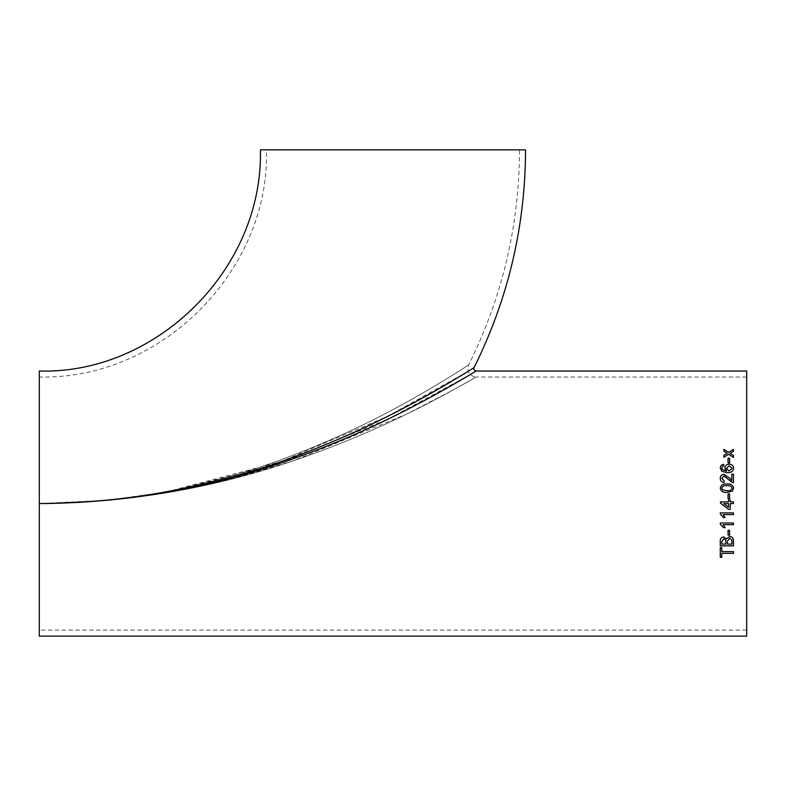 <?xml version="1.0" encoding="UTF-8"?>
<svg xmlns="http://www.w3.org/2000/svg" width="786" height="786" viewBox="0 0 786 786"><rect width="100%" height="100%" fill="white"/><g stroke="black" fill="none" stroke-linecap="round" stroke-linejoin="round"><path stroke-width="0.59" stroke-dasharray="3.93 2.95" d="M468.191 371.306L387.636 416.334L280.966 461.579L166.072 492.016L107.034 500.279L39.3 503.571L39.3 371.021M472.415 368.693L470.539 369.852M525.549 149.871L260.451 149.871M266.483 149.871L519.517 149.871L266.483 149.871C270.03 269.166 162.8 379.756 39.3 377.054L39.3 630.097L39.3 377.054M39.3 636.129L39.3 503.571L107.122 500.377L166.278 492.38L281.575 462.807L388.893 418.683L470.205 374.588M746.7 371.021L746.7 636.129M472.799 373.036L476.12 371.031M746.7 503.571L746.7 630.097L746.7 503.571M39.3 503.571C125.406 502.942 208.221 487.487 287.745 457.206C327.683 442.076 365.107 424.931 400.015 405.782C432.958 388.127 468.034 365.421 468.653 364.969C467.66 365.667 432.487 388.412 399.612 405.998C364.684 425.118 327.428 442.184 287.853 457.167C208.015 487.526 125.161 502.991 39.3 503.571C125.406 502.942 208.221 487.487 287.745 457.206C327.683 442.076 365.107 424.931 400.015 405.782C432.958 388.127 468.034 365.421 468.653 364.969C467.66 365.667 432.487 388.412 399.612 405.998C364.684 425.118 327.428 442.184 287.853 457.167C208.015 487.526 125.161 502.991 39.3 503.571C125.338 503.148 208.909 489.246 290.024 461.893C330.297 448.334 368.418 432.772 404.377 415.205C438.156 399.082 474.891 377.83 476.12 377.054C475.52 377.457 438.843 398.718 404.996 414.9C369.056 432.506 330.759 448.158 290.113 461.863C209.204 489.206 125.603 503.109 39.3 503.571M46.767 503.531L109.706 500.289L172.134 491.879L233.609 478.536L293.738 460.645L406.195 414.32L453.109 390.033L476.12 377.054C469.203 375.767 466.707 371.739 468.653 364.969C502.323 297.216 519.281 225.523 519.517 149.871M720.261 557.205L720.261 547.606L721.784 547.606L721.784 551.605M721.784 557.205L721.784 553.315M721.784 551.576L733.476 551.576L733.476 553.344M720.261 545.877L720.261 541.132C720.143 538.705 721.283 537.3 723.69 536.917L726.529 538.852L729.693 536.445C732.385 536.789 733.652 538.351 733.476 541.122L733.476 541.141M733.476 541.122L733.476 545.877M721.784 541.672L721.784 544.079L725.851 544.079L725.851 541.475M727.374 541.299L727.374 544.079L731.953 544.099M728.052 535.109L728.052 530.334M729.585 535.109L729.585 530.334M728.052 530.324L729.585 530.324M733.476 524.675L733.476 522.985L720.261 522.985L720.261 524.066M723.179 524.655L725.124 527.681M733.476 514.575L733.476 512.885L720.261 512.885L720.261 513.975M723.179 514.575L725.124 517.61M730.263 500.191L730.263 501.881M728.563 500.191L728.563 501.881M720.428 501.881L721.086 503.571M730.263 509.328L730.263 503.571L733.476 503.571L733.476 501.881M728.563 503.571L723.808 503.571L728.563 507.245L728.563 503.571M729.585 493.922L729.585 498.835L728.052 498.835L728.052 493.922M720.261 488.185L720.261 488.194C721.017 491.407 723.248 492.812 726.962 492.409L732.375 491.132L733.652 488.194M732.12 488.194C731.314 486.112 729.585 485.267 726.952 485.679C724.309 485.267 722.589 486.112 721.784 488.214M733.476 474.164L733.476 482.663L732.306 482.486L723.926 476.002L721.784 478.36M724.161 480.806L723.985 482.496C721.538 482.162 720.3 480.767 720.261 478.32L720.261 478.31M731.786 480.511L731.786 474.164M723.818 465.99L722.462 466.57L721.784 468.132M726.578 471.05L724.839 467.945M733.652 468.201L733.652 468.21C733.083 471.453 730.96 472.946 727.286 472.691L721.764 471.295L720.261 468.014M732.12 468.338L729.182 465.823L726.362 468.397M729.585 458.238L729.585 462.915L728.052 462.915L728.052 458.238M733.476 451.302L730.135 453.394M733.476 451.341L733.476 449.445M727.158 453.345L723.818 451.184L723.818 449.297M733.476 455.546L733.476 457.472L728.651 454.308L723.818 457.314L723.818 455.389M746.7 377.054L476.12 377.054M746.7 630.097L39.3 630.097"/><path stroke-width="1.18" d="M474.046 367.661C508.139 299.073 525.303 226.476 525.549 149.871L260.451 149.871C263.074 270.089 155.422 374.48 39.3 371.021L39.3 503.571C126.595 502.971 210.697 487.713 291.616 457.796C332.272 442.823 370.275 425.914 405.635 407.079C439.119 389.64 473.742 367.897 474.046 367.671C473.182 368.251 438.46 390.023 405.045 407.384C369.656 426.199 331.83 442.999 291.577 457.816C210.412 487.762 126.32 503.02 39.3 503.571L39.3 636.129L746.7 636.129L746.7 371.021L476.12 371.021C474.204 370.658 473.516 369.538 474.046 367.661L472.415 368.693M470.539 369.852L468.191 371.306M730.263 509.328L728.563 509.338L720.428 503.069L728.563 509.338L730.263 509.338L730.263 503.571L733.476 503.571L733.476 501.881L730.263 501.881L730.263 500.181L728.563 500.181L730.263 500.191M470.205 374.588L472.799 373.036M39.3 503.571C126.33 503.06 210.599 488.263 292.097 459.181C332.537 444.788 370.589 428.399 406.264 410.027C439.934 393.069 475.088 371.699 476.12 371.021C475.923 371.179 441.005 392.469 407.315 409.496C371.729 427.889 333.539 444.375 292.736 458.955C211.09 488.175 126.605 503.05 39.3 503.571L46.767 503.531M720.428 501.881L728.563 501.881L720.428 501.881L721.086 503.571M728.563 501.881L728.563 500.181M730.135 453.365L733.476 451.302L733.476 449.445L728.651 452.402L723.818 449.297L723.818 451.154L727.158 453.316L723.818 455.389L723.818 457.285L728.651 454.279L733.476 457.442L733.476 455.546L730.135 453.365L733.476 455.575M728.052 462.885L728.052 458.238L729.585 458.238L729.585 462.885L728.052 462.885M722.462 466.55L723.818 465.96L723.651 464.339C721.479 464.673 720.349 465.901 720.261 468.004L721.764 471.276L727.286 472.671C730.96 472.926 733.083 471.433 733.652 468.191C733.358 465.626 731.854 464.29 729.123 464.182C726.569 464.28 725.134 465.528 724.839 467.925L726.578 471.03L722.177 469.497L721.784 468.112L722.462 466.55M733.476 482.643L733.476 474.164L731.786 474.164L731.786 480.501L729.329 477.917L723.906 474.322C721.538 474.587 720.32 475.913 720.261 478.31C720.3 480.757 721.538 482.142 723.985 482.476L724.161 480.806L721.784 478.34L723.926 475.982L732.306 482.466L733.476 482.643M720.261 488.194C721.037 484.991 723.267 483.596 726.962 483.999C723.267 483.587 721.037 484.982 720.261 488.185C721.017 491.397 723.248 492.802 726.962 492.4L732.375 491.122L733.652 488.185C732.886 484.982 730.656 483.587 726.962 483.989L726.962 483.999C730.656 483.596 732.886 484.991 733.652 488.194M728.052 498.835L728.052 493.922L729.585 493.922L729.585 498.835L728.052 498.835M720.261 513.975L720.261 512.885L733.476 512.885L733.476 514.575L723.179 514.575L725.124 517.62L723.562 517.62L720.261 513.975L723.562 517.62L725.124 517.61M720.261 524.075L720.261 522.995L733.476 522.995L733.476 524.675L723.179 524.655L725.124 527.681L723.562 527.681L720.261 524.066L723.562 527.681M728.052 535.128L728.052 530.334L729.585 530.334L729.585 535.128L728.052 535.128L729.585 535.109M729.693 536.445L726.529 538.852L723.69 536.936C721.283 537.319 720.143 538.724 720.261 541.151L720.261 545.877L733.476 545.877L733.476 541.141C733.652 538.371 732.385 536.809 729.693 536.445M721.784 551.605L721.784 547.636L720.261 547.636L720.261 557.245L721.784 557.245L721.784 553.344L733.476 553.344L733.476 551.605L721.784 551.605M721.784 557.205L720.261 557.205M733.476 553.315L721.784 553.344M733.476 545.848L720.261 545.848M723.847 538.715L721.784 541.672L723.847 538.715L725.694 539.972L723.847 538.744M721.784 541.672L721.784 544.099L725.851 544.099L725.694 539.953M731.953 544.079L731.894 540.002L729.663 538.233L727.374 541.318L729.663 538.233M731.953 541.023L731.894 540.031L729.663 538.253M731.953 541.112L731.953 544.099L727.374 544.099L727.374 541.318M725.851 541.475L725.694 539.972M733.476 524.655L723.179 524.655M725.124 527.661L723.562 527.661M733.476 514.575L723.179 514.575M730.263 501.881L733.476 501.881M723.808 503.571L728.563 507.245L728.563 503.571L723.808 503.571M728.052 493.932L729.585 493.932M721.784 488.214L722.688 489.953L726.952 490.71C729.585 491.132 731.314 490.287 732.12 488.194L732.12 488.185C731.314 486.102 729.585 485.257 726.952 485.66C724.309 485.257 722.589 486.102 721.784 488.204L722.688 489.963L726.952 490.71C729.585 491.122 731.314 490.277 732.12 488.185M721.784 478.34L724.161 480.826M720.261 478.32C720.32 475.933 721.538 474.606 723.906 474.341L729.329 477.927L731.786 480.511M731.786 474.184L733.476 474.184M721.784 468.112L722.177 469.527L726.578 471.03M724.839 467.945C725.134 465.548 726.569 464.3 729.123 464.202L729.123 464.202C731.854 464.32 733.358 465.656 733.652 468.21M720.261 468.024C720.349 465.921 721.479 464.703 723.651 464.369L723.818 465.99M726.362 468.377L729.094 471.05L732.12 468.338L729.182 465.803L726.362 468.377L729.094 471.03L732.12 468.309M728.052 458.267L729.585 458.267M723.818 449.327L728.651 452.402M728.651 452.431L733.476 449.474M727.158 453.345L726.166 453.935M723.818 455.418L726.166 453.964"/></g></svg>
